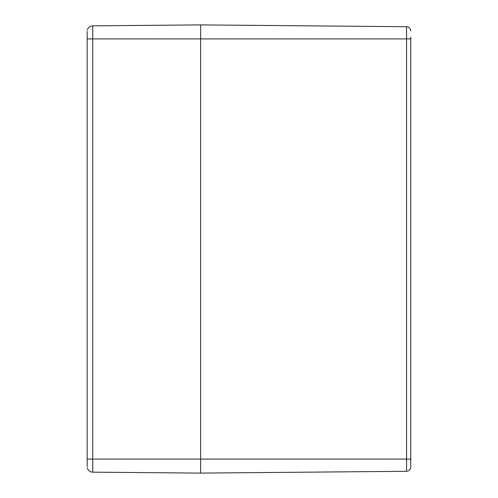 <?xml version="1.0" encoding="UTF-8"?>
<svg xmlns="http://www.w3.org/2000/svg" width="498" height="498" viewBox="0 0 498 498"><rect width="100%" height="100%" fill="white"/><g stroke="black" fill="none" stroke-linecap="round" stroke-linejoin="round"><path stroke-width="0.75" d="M87.175 33.827L87.175 31.442C87.455 29.258 87.455 29.258 87.175 31.442L87.175 466.558C87.455 468.743 87.455 468.743 87.175 466.558L87.175 437.381M410.663 467.778L410.663 467.778A4.202 4.202 0 0 1 406.555 471.301L200.626 473.1L200.626 459.094L200.626 473.1L92.728 472.16A5.603 5.603 0 0 1 87.318 467.815L87.424 468.195A5.603 5.603 0 0 0 92.728 472.16L92.728 25.84A5.603 5.603 0 0 0 87.424 29.805L87.318 30.185A5.603 5.603 0 0 1 92.728 25.84L200.626 24.9L200.626 38.906L200.626 24.9L406.555 26.699A4.202 4.202 0 0 1 410.663 30.222L410.663 30.222M87.175 424.775L87.175 73.225M87.175 60.619L87.175 50.815M410.719 459.094L410.719 38.906L406.555 38.906L406.555 471.301A4.202 4.202 0 0 0 410.713 467.379L410.719 459.094L200.626 459.094L200.626 38.906L200.626 459.094L87.175 459.094M87.175 447.185L87.175 466.558M87.175 42.542L87.175 37.58M410.719 30.957L410.713 30.621A4.202 4.202 0 0 0 406.555 26.699L406.555 38.906L87.175 38.906M410.719 39.448L410.813 38.67A18.021 13.595 -164.7 0 0 410.719 38.221M410.719 37.904A18.021 11.41 -13 0 1 410.813 38.253L410.719 37.263L410.726 38.259M410.719 42.392A18.021 13.595 -15.3 0 0 410.813 41.944L410.719 41.185M410.719 43.351A18.165 17.835 152.9 0 1 410.719 43.363A18.165 17.835 152.9 0 0 410.719 43.351L410.813 42.361A18.021 11.41 -167 0 1 410.719 42.71M410.719 456.834L410.813 456.056A18.021 13.595 -164.7 0 0 410.719 455.608M410.719 455.29A18.021 11.41 -13 0 1 410.813 455.639L410.719 454.649L410.726 455.645M410.719 459.779A18.021 13.595 -15.3 0 0 410.813 459.33L410.719 458.571M410.719 460.737A18.165 17.835 152.9 0 1 410.719 460.75A18.165 17.835 152.9 0 0 410.719 460.737L410.813 459.747A18.021 11.41 -167 0 1 410.719 460.096M87.424 468.195L87.424 468.195A5.603 5.603 0 0 0 92.728 472.16A5.603 5.603 0 0 1 87.318 467.815M87.318 30.185A5.603 5.603 0 0 1 92.728 25.84"/></g></svg>
